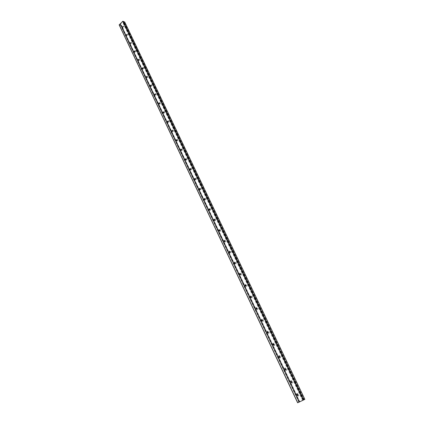 <?xml version="1.0" encoding="UTF-8"?>
<svg xmlns="http://www.w3.org/2000/svg" width="424" height="424" viewBox="0 0 424 424"><rect width="100%" height="100%" fill="white"/><g stroke="black" fill="none" stroke-linecap="round" stroke-linejoin="round"><path stroke-width="0.32" stroke-dasharray="2.12 1.59" d="M122.525 26.903L122.425 27.523C123.002 30.152 125.435 25.615 123.161 26.145L122.552 26.834M123.114 26.495L122.69 27.571M126.718 34.424L126.257 35.6C126.84 38.287 129.304 33.671 126.983 34.238L126.718 34.424M126.956 34.588L126.532 35.669M130.603 42.601L130.131 43.767C130.725 46.523 133.221 41.828 130.846 42.426L130.603 42.601M130.836 42.776L130.422 43.868M134.53 50.88L134.058 52.041C134.657 54.86 137.185 50.074 134.752 50.716L134.53 50.88M134.768 51.066L134.36 52.168M138.505 59.254L138.028 60.404C138.637 63.293 141.197 58.417 138.706 59.106L138.505 59.254M138.743 59.455L138.346 60.563M142.528 67.734L142.045 68.873C142.665 71.836 145.257 66.865 142.708 67.602L142.528 67.734M142.771 67.946L142.379 69.059M146.598 76.315L146.116 77.444C146.741 80.481 149.365 75.408 146.757 76.198L146.598 76.315M146.842 76.537L146.46 77.666M150.721 85.001L150.228 86.12C150.864 89.236 153.525 84.058 150.854 84.901L150.721 85.001M150.965 85.24L150.594 86.374M154.893 93.799L154.4 94.897C155.041 98.103 157.733 92.808 154.999 93.715L154.893 93.799M155.142 94.043L154.781 95.188M159.117 102.703L158.618 103.785C159.27 107.081 162 101.665 159.196 102.64L159.117 102.703M159.366 102.963L159.016 104.118M163.399 111.719L162.896 112.779C163.547 116.171 166.314 110.627 163.447 111.676L163.399 111.719M163.643 111.989L163.309 113.155M167.729 120.845L167.226 121.889C167.883 125.382 170.687 119.701 167.745 120.835L167.729 120.845M167.978 121.132L167.65 122.308M172.118 130.089L171.609 131.106C172.245 134.694 175.123 128.938 172.118 130.089M172.361 130.391L172.054 131.578M176.559 139.454L176.045 140.439C176.644 144.112 179.628 138.335 176.559 139.454M176.803 139.766L176.511 140.964M181.059 148.935L180.544 149.889C181.085 153.658 184.191 147.859 181.059 148.935M181.302 149.264L181.027 150.472M185.617 158.539L185.103 159.456C185.579 163.32 188.818 157.511 185.617 158.539M185.86 158.878L185.601 160.102M190.233 168.27L189.724 169.134C190.111 173.109 193.519 167.294 190.233 168.27M190.477 168.625L190.233 169.86M194.907 178.122L194.409 178.923C194.674 183.025 198.294 177.221 194.907 178.122M195.151 178.499L194.929 179.744M199.646 188.108L199.174 188.807C199.227 193.074 203.16 187.307 199.646 188.108M199.884 188.5L199.688 189.756M204.448 198.231C203.61 199.815 203.955 200.541 205.486 200.409C206.324 198.819 205.979 198.093 204.448 198.231M204.681 198.633L204.856 198.692C205.285 199.291 205.174 199.693 204.511 199.905M209.313 208.481C208.465 210.076 208.815 210.813 210.362 210.691C211.21 209.096 210.866 208.359 209.313 208.481M209.541 208.905L209.726 208.963C210.166 209.557 210.06 209.965 209.398 210.187M214.247 218.874C213.389 220.469 213.744 221.217 215.307 221.111C216.166 219.515 215.811 218.768 214.247 218.874M214.47 219.314L214.661 219.372C215.116 219.961 215.01 220.374 214.353 220.607M219.245 229.405C218.376 231.006 218.736 231.764 220.321 231.674C221.19 230.073 220.83 229.315 219.245 229.405M219.462 229.861L219.664 229.919C220.13 230.508 220.035 230.926 219.372 231.17M224.312 240.079C223.432 241.685 223.798 242.454 225.404 242.38C226.278 240.774 225.913 240.011 224.312 240.079M224.519 240.556L224.736 240.615C225.213 241.198 225.123 241.616 224.466 241.876M229.442 250.902C228.562 252.513 228.928 253.287 230.55 253.234C231.435 251.623 231.069 250.849 229.442 250.902M229.649 251.395L229.872 251.453C230.364 252.031 230.28 252.455 229.628 252.725M234.652 261.873C233.757 263.484 234.133 264.274 235.771 264.237C236.666 262.626 236.295 261.836 234.652 261.873M234.843 262.387L235.082 262.445C235.585 263.018 235.511 263.447 234.859 263.728M239.931 272.998C239.025 274.614 239.406 275.414 241.065 275.393C241.972 273.777 241.59 272.976 239.931 272.998M240.111 273.533L240.366 273.586C240.88 274.153 240.816 274.588 240.169 274.885M245.284 284.276C244.367 285.898 244.754 286.709 246.434 286.709C247.351 285.087 246.964 284.276 245.284 284.276M245.454 284.833L245.724 284.886C246.249 285.447 246.19 285.882 245.549 286.195M250.711 295.714C249.789 297.341 250.176 298.162 251.877 298.183C252.805 296.551 252.413 295.729 250.711 295.714M250.87 296.291L251.151 296.339C251.692 296.895 251.644 297.335 251.008 297.664M256.213 307.315C255.28 308.942 255.677 309.78 257.4 309.817C258.333 308.184 257.94 307.352 256.213 307.315M256.366 307.914L256.658 307.962L256.547 309.297M261.799 319.081C260.855 320.714 261.253 321.562 263.002 321.62C263.945 319.982 263.543 319.139 261.799 319.081M261.937 319.707L262.244 319.749L262.164 321.101M267.459 331.017C266.505 332.654 266.913 333.513 268.683 333.593C269.637 331.95 269.229 331.096 267.459 331.017M267.586 331.669L267.91 331.706L267.862 333.068M273.21 343.127C272.245 344.765 272.653 345.634 274.445 345.735C275.414 344.092 275.001 343.223 273.21 343.127M273.321 343.8L273.66 343.832L273.65 345.21M279.04 355.413C278.059 357.056 278.483 357.941 280.296 358.063C281.271 356.414 280.852 355.529 279.04 355.413M279.135 356.118L279.49 356.139L279.517 357.527M284.954 367.878C283.969 369.527 284.393 370.422 286.226 370.565C287.218 368.917 286.794 368.021 284.954 367.878M285.034 368.61L285.405 368.631L285.469 370.03M290.954 380.529C289.958 382.183 290.392 383.089 292.253 383.259C293.249 381.605 292.82 380.694 290.954 380.529M291.023 381.293L291.41 381.303L291.516 382.718M297.049 393.371C296.042 395.025 296.477 395.947 298.364 396.138C299.376 394.484 298.936 393.557 297.049 393.371M297.102 394.166L297.5 394.166L297.648 395.592M119.186 24.905L121.02 25.583L121.386 25.175L120.48 25.064L120.146 24.513L120.421 24.104L122.568 22.053L123.675 21.947L124.153 22.419L124.709 22.021M120.421 24.104L299.344 401.979L120.432 24.11M299.418 401.941L120.474 24.067M299.079 402.233L120.84 25.631M299.286 402.138L121.02 25.583M121.306 25.143L299.747 401.777L121.359 25.255M299.275 402.016L120.872 25.207M298.962 402.228L120.469 25.027M120.209 24.322L299.021 402.143L120.374 24.666M299.005 402.148L120.337 24.629M298.899 402.206L120.209 24.571M302.566 400.373L122.568 22.053M302.985 400.176L122.923 21.963M303.096 400.134L123.05 22.016M303.16 400.108L123.119 22.027M303.785 399.821L123.675 21.947M304.125 399.684L124.078 22.128M304.056 399.705L124.153 22.414L304.056 399.71M304.262 399.652L124.333 22.408M304.782 399.397L124.677 22.075M122.483 27.194L122.425 27.523M122.849 26.511L123.161 26.145M126.315 35.282L126.257 35.6M126.675 34.609L126.983 34.238M130.2 43.471L130.131 43.767M130.555 42.803L130.846 42.426M134.127 51.755L134.058 52.041M134.472 51.097L134.752 50.716M138.102 60.134L138.028 60.404M138.441 59.487L138.706 59.106M142.459 67.983L142.708 67.602M146.518 76.585L146.757 76.198M150.637 85.293L150.854 84.901M154.797 94.107L154.999 93.715M159.011 103.037L159.196 102.64M163.277 112.074L163.447 111.676M167.597 121.227L167.745 120.835M171.969 130.497L172.096 130.104M176.4 139.888L176.501 139.501M180.884 149.407L180.958 149.025M185.421 159.048L185.468 158.671M190.016 168.816L190.037 168.461M194.669 178.721L194.653 178.387M199.375 188.775L199.317 188.479M299.821 401.74L121.386 25.175M298.962 402.233L120.48 25.064M299.021 402.143L120.368 24.656M298.867 402.228L120.146 24.513M304.13 399.684L124.062 22.09"/><path stroke-width="0.64" d="M122.69 27.571L122.711 26.606L123.114 26.495M122.69 26.601L123.167 26.521L122.626 27.534L122.69 26.601M126.532 35.669L126.315 35.282L126.956 34.588M126.527 34.694L127.004 34.62L126.463 35.632L126.527 34.694M130.422 43.868L130.2 43.471L130.836 42.776M130.412 42.882L130.894 42.808L130.348 43.831L130.412 42.882M134.36 52.168L134.127 51.755L134.768 51.066M134.344 51.166L134.827 51.097C135.097 51.765 134.917 52.11 134.286 52.126L134.344 51.166M138.346 60.563L138.102 60.134L138.743 59.455M138.325 59.556L138.807 59.487C139.088 60.16 138.908 60.505 138.266 60.521L138.325 59.556M142.379 69.059L142.125 68.619L142.771 67.946M142.347 68.047L142.835 67.978C143.127 68.656 142.946 69.001 142.294 69.017L142.347 68.047M146.46 77.666L146.201 77.205L146.842 76.537M146.423 76.638L146.911 76.574C147.213 77.258 147.033 77.603 146.37 77.618L146.423 76.638M150.594 86.374L150.324 85.897L150.965 85.24M150.552 85.335L151.039 85.277C151.347 85.961 151.167 86.311 150.504 86.326L150.552 85.335M154.781 95.188L154.5 94.695L155.142 94.043M154.728 94.144L155.221 94.086C155.534 94.775 155.354 95.13 154.681 95.146L154.728 94.144M159.016 104.118L158.724 103.604L159.366 102.963M158.958 103.058L159.451 103.005C159.774 103.695 159.594 104.05 158.915 104.071L158.958 103.058M163.309 113.155L163.007 112.62L163.643 111.989M163.24 112.084L163.733 112.031C164.067 112.731 163.887 113.086 163.198 113.107L163.24 112.084M167.65 122.308L167.337 121.752L167.978 121.132M167.575 121.227L168.074 121.174C168.413 121.879 168.238 122.239 167.538 122.26L167.575 121.227M172.054 131.578L171.731 130.995L172.361 130.391M171.964 130.486L172.467 130.438C172.817 131.143 172.642 131.504 171.932 131.525L171.964 130.486M176.511 140.964L176.172 140.36L176.803 139.766M176.411 139.862L176.914 139.814C177.274 140.524 177.1 140.89 176.384 140.911L176.411 139.862M181.027 150.472L180.677 149.836L181.302 149.264M180.916 149.354L181.419 149.312C181.79 150.027 181.615 150.393 180.894 150.419L180.916 149.354M185.601 160.102L185.24 159.435L185.86 158.878M185.479 158.974L185.982 158.931C186.364 159.652 186.194 160.023 185.463 160.049L185.479 158.974M190.233 169.86L189.862 169.155L190.477 168.625M190.095 168.72L190.604 168.678C191.001 169.399 190.827 169.775 190.084 169.801L190.095 168.72M194.929 179.744L194.547 178.992L195.151 178.499M194.78 178.589L195.289 178.552C195.697 179.278 195.522 179.654 194.775 179.686L194.78 178.589M199.688 189.756L199.301 188.94L199.884 188.5M199.524 188.59L200.033 188.553C200.451 189.284 200.282 189.666 199.524 189.698L199.524 188.59M204.511 199.905L204.347 198.729L204.681 198.633M204.331 198.724L204.84 198.686C205.269 199.423 205.105 199.81 204.336 199.847L204.331 198.724M209.398 210.187L209.218 208.995L209.541 208.905M209.202 208.995L209.71 208.958C210.156 209.7 209.991 210.087 209.212 210.129L209.202 208.995M214.353 220.607L214.152 219.404L214.47 219.314M214.136 219.404L214.645 219.367C215.106 220.109 214.942 220.507 214.157 220.549L214.136 219.404M219.372 231.17L219.155 229.951L219.462 229.861M219.139 229.951L219.648 229.919C220.125 230.667 219.966 231.064 219.171 231.112L219.139 229.951M224.466 241.876L224.227 240.641L224.519 240.556M224.211 240.641L224.72 240.615C225.208 241.362 225.054 241.765 224.248 241.818L224.211 240.641M229.628 252.725L229.368 251.48L229.649 251.395M229.352 251.48L229.856 251.453C230.364 252.206 230.211 252.609 229.4 252.672L229.352 251.48M234.859 263.728L234.578 262.472L234.843 262.387M234.562 262.472L235.066 262.445C235.59 263.198 235.442 263.606 234.62 263.675L234.562 262.472M240.169 274.885L240.111 273.533M239.846 273.613L240.35 273.586C240.89 274.344 240.742 274.757 239.915 274.832L239.846 273.613M245.549 286.195L245.454 284.833M245.204 284.907L245.708 284.886C246.264 285.644 246.121 286.067 245.284 286.142L245.204 284.907M251.008 297.664L250.87 296.291M250.642 296.365L251.135 296.344C251.713 297.107 251.575 297.531 250.727 297.616L250.642 296.365M256.547 309.297L256.266 309.25L256.366 307.914M256.154 307.988L256.642 307.962C257.241 308.73 257.108 309.16 256.25 309.255L256.154 307.988M262.164 321.101L261.868 321.053L261.937 319.707M261.74 319.77L262.228 319.749C262.843 320.518 262.721 320.952 261.852 321.058L261.74 319.77M267.862 333.068L267.555 333.031L267.586 331.669M267.412 331.727L267.894 331.706C268.53 332.474 268.413 332.914 267.539 333.031L267.412 331.727M273.65 345.21L273.321 345.178L273.321 343.8M273.167 343.859L273.644 343.838C274.301 344.606 274.185 345.051 273.305 345.178L273.167 343.859M279.517 357.527L279.178 357.501L279.135 356.118M279.003 356.165L279.474 356.144C280.153 356.913 280.047 357.368 279.162 357.506L279.003 356.165M285.469 370.03L285.114 370.009L285.034 368.61M284.928 368.652L285.389 368.631C286.089 369.399 285.993 369.861 285.098 370.014L284.928 368.652M291.516 382.718L291.145 382.702L291.023 381.293M290.938 381.33L291.394 381.309C292.115 382.077 292.03 382.543 291.129 382.708L290.938 381.33M297.648 395.592L297.261 395.587L297.102 394.166M297.039 394.193L297.484 394.172C298.231 394.935 298.151 395.412 297.251 395.592L297.039 394.193M124.709 22.021L122.801 21.269L119.144 24.873L297.659 402.784M297.664 402.789L304.861 399.35L297.664 402.789M297.738 402.747L119.186 24.751M304.84 399.355L124.677 21.953M303.446 399.906L123.024 21.211M303.181 400.028L122.801 21.269M297.637 402.8L119.144 24.873M304.861 399.35L124.709 21.979"/></g></svg>
